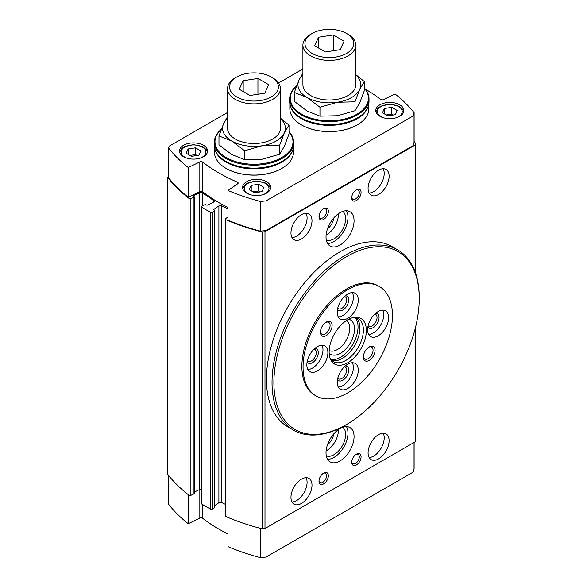 <?xml version="1.0" encoding="UTF-8"?>
<svg xmlns="http://www.w3.org/2000/svg" width="587" height="587" viewBox="0 0 587 587"><rect width="100%" height="100%" fill="white"/><g stroke="black" fill="none" stroke-linecap="round" stroke-linejoin="round"><path stroke-width="0.88" d="M296.596 85.922A39.072 22.555 0 0 0 301.718 114.171A39.072 22.555 0 0 0 352.134 116.549A39.072 22.555 0 0 0 364.366 88.211M221.182 129.551A38.999 22.511 0 0 0 226.406 157.654A38.999 22.511 0 0 0 276.66 160.053A38.999 22.511 0 0 0 289.002 131.826M168.638 175.623L167.743 177.494A185.074 106.849 0 0 0 188.977 198.413A1.321 0.763 0 0 0 190.885 198.538L190.885 495.362L193.967 493.872A0.66 0.382 0 0 0 194.209 493.579L194.209 196.755A0.66 0.382 0 0 0 194.048 196.506L193.732 196.285A0.991 0.572 0 0 1 193.497 195.919A0.991 0.572 0 0 1 193.857 195.478L193.857 196.374M194.209 196.755A0.66 0.382 0 0 1 193.967 197.041L190.885 198.538M227.983 208.803L221.688 205.758A1.981 1.145 0 0 0 218.892 205.898L214.006 209.258A0.991 0.572 0 0 0 213.778 209.625A0.991 0.572 0 0 0 214.13 210.065L214.512 210.249A0.66 0.382 0 0 1 214.593 210.784L212.479 212.237A1.321 0.763 0 0 1 210.564 212.303A185.074 106.849 0 0 1 201.811 207.248A1.321 0.763 0 0 1 201.451 206.727A1.321 0.763 0 0 1 201.928 206.14L205.017 204.643A0.66 0.382 0 0 1 205.949 204.694L206.264 204.914A0.991 0.572 0 0 0 207.666 204.98L213.485 202.163A1.981 1.145 0 0 0 214.196 201.282A1.981 1.145 0 0 0 213.727 200.549L202.471 192.8A1.981 1.145 0 0 0 199.675 192.661L193.857 195.478M227.983 217.065A0.66 0.382 0 0 0 227.756 217.161L225.643 218.613A1.321 0.763 0 0 0 225.335 219.105A1.321 0.763 0 0 0 225.863 219.714A185.074 106.849 0 0 0 262.154 231.997L264.986 231.711L415.09 145.048L415.589 143.411A185.074 106.849 0 0 0 414.106 141.526M227.543 112.477L169.239 146.134L168.638 148.1A185.074 106.849 0 0 0 188.258 167.537L199.829 161.931A1.981 1.145 0 0 1 202.698 162.122A167.889 96.928 0 0 0 237.361 182.139A1.981 1.145 0 0 1 238.161 183.056A1.981 1.145 0 0 1 237.691 183.79L227.983 190.474L227.983 220.154A185.074 106.849 0 0 0 260.364 231.146L266.036 230.566L413.109 145.657L414.106 142.377L414.106 112.697A185.074 106.849 0 0 0 395.073 94.001L383.502 99.614A1.981 1.145 0 0 1 380.633 99.416A167.889 96.928 0 0 0 365.393 89.151M202.698 162.122L202.698 191.81A167.889 96.928 0 0 0 227.983 207.49M202.698 191.81A1.981 1.145 0 0 0 199.829 191.611L188.258 197.217A185.074 106.849 0 0 1 168.638 177.78L168.638 148.1M415.589 143.411L415.589 273.146M415.589 327.054L415.589 440.235L415.09 441.872L264.986 528.535L262.154 528.821A185.074 106.849 0 0 1 225.863 516.538A1.321 0.763 0 0 1 225.335 515.929L225.335 219.105M167.743 177.494L167.743 474.318A185.074 106.849 0 0 0 188.977 495.237A1.321 0.763 0 0 0 190.885 495.362M201.451 206.727L201.451 503.551A1.321 0.763 0 0 0 201.811 504.072A185.074 106.849 0 0 0 210.564 509.127A1.321 0.763 0 0 0 212.479 509.061L214.593 507.608A0.66 0.382 0 0 0 214.593 507.117M225.335 504.343L221.688 502.582A1.981 1.145 0 0 0 218.892 502.721L214.747 505.576M201.451 489.257A1.981 1.145 0 0 0 199.675 489.485L194.209 492.133M415.09 145.048L415.09 271.737M415.09 329.036L415.09 441.872M262.154 231.997L262.154 528.821M264.986 231.711L264.986 528.535M378.6 458.895A14.873 8.585 -60 0 1 371.16 459.636A14.873 8.585 -60 0 1 371.16 442.459A14.873 8.585 -60 0 1 386.033 433.874A14.873 8.585 -60 0 1 388.315 445.79A14.873 8.585 -60 0 1 378.6 458.895M301.483 503.419A14.873 8.585 -60 0 1 294.043 504.152A14.873 8.585 -60 0 1 294.043 486.983A14.873 8.585 -60 0 1 308.916 478.398A14.873 8.585 -60 0 1 311.198 490.314A14.873 8.585 -60 0 1 301.483 503.419M378.6 194.451A14.873 8.585 -60 0 1 371.16 195.192A14.873 8.585 -60 0 1 371.16 178.015A14.873 8.585 -60 0 1 386.033 169.43A14.873 8.585 -60 0 1 388.315 181.346A14.873 8.585 -60 0 1 378.6 194.451M301.483 238.975A14.873 8.585 -60 0 1 294.043 239.709A14.873 8.585 -60 0 1 294.043 222.539A14.873 8.585 -60 0 1 308.916 213.954A14.873 8.585 -60 0 1 311.198 225.87A14.873 8.585 -60 0 1 301.483 238.975M356.397 464.97A6.611 3.816 -60 0 1 351.723 462.27A6.611 3.816 -60 0 1 356.397 454.177A6.611 3.816 -60 0 1 361.071 456.869A6.611 3.816 -60 0 1 356.397 464.97M323.679 483.857A6.611 3.816 -60 0 1 319.005 481.157A6.611 3.816 -60 0 1 323.679 473.063A6.611 3.816 -60 0 1 328.353 475.763A6.611 3.816 -60 0 1 323.679 483.857M356.397 200.527A6.611 3.816 -60 0 1 351.723 197.826A6.611 3.816 -60 0 1 356.397 189.733A6.611 3.816 -60 0 1 361.071 192.426A6.611 3.816 -60 0 1 356.397 200.527M323.679 219.413A6.611 3.816 -60 0 1 319.005 216.713A6.611 3.816 -60 0 1 323.679 208.62A6.611 3.816 -60 0 1 328.353 211.32A6.611 3.816 -60 0 1 323.679 219.413M340.042 245.05A19.826 11.447 -60 0 1 330.121 246.026A19.826 11.447 -60 0 1 330.121 223.133A19.826 11.447 -60 0 1 349.955 211.687A19.826 11.447 -60 0 1 352.992 227.573A19.826 11.447 -60 0 1 340.042 245.05M340.042 460.92A19.826 11.447 -60 0 1 330.121 461.903A19.826 11.447 -60 0 1 330.121 439.003A19.826 11.447 -60 0 1 349.955 427.556A19.826 11.447 -60 0 1 352.992 443.449A19.826 11.447 -60 0 1 340.042 460.92M345.648 425.032L346.579 424.489L345.648 425.032A104.104 60.101 -60 0 1 293.595 430.19L287.99 426.947A104.104 60.101 -60 0 1 287.99 306.744A104.104 60.101 -60 0 1 392.087 246.635L397.7 249.879A104.104 60.101 -60 0 1 419.257 297.528L419.257 298.614A102.784 59.338 -60 0 1 346.579 424.489A102.784 59.338 -60 0 1 273.902 382.533A102.784 59.338 -60 0 1 346.579 256.651A102.784 59.338 -60 0 1 419.257 298.614M227.983 517.448L227.983 546.666A185.074 106.849 0 0 0 260.364 557.65L266.036 557.07L413.109 472.161L414.106 468.888L414.106 442.444M188.258 494.68L188.258 523.729A185.074 106.849 0 0 1 168.638 504.292L168.638 475.47M188.258 523.729L199.829 518.123L199.829 489.419M227.983 533.994A167.889 96.928 0 0 1 202.698 518.314A1.981 1.145 0 0 0 199.829 518.123M260.364 557.65L260.364 528.359M266.036 557.07L266.036 527.926M413.109 472.161L413.109 443.024M302.907 68.965L278.576 83.009M188.258 167.537L188.258 197.217M227.983 190.474A185.074 106.849 0 0 0 260.364 201.458L260.364 231.146M260.364 201.458L266.036 200.886L266.036 230.566M266.036 200.886L413.109 115.977L413.109 145.657M413.109 115.977L414.106 112.697M301.542 124.936A39.16 22.607 0 0 0 301.652 125.002A39.16 22.607 0 0 0 357.043 125.002A39.16 22.607 0 0 0 357.153 124.936M289.853 103.782L289.853 108.742A39.49 22.798 0 0 0 301.425 124.87L301.425 124.87A39.49 22.798 0 0 0 357.27 124.87A39.49 22.798 0 0 0 368.841 108.742L368.841 103.782M226.171 168.447A39.16 22.607 0 0 0 226.288 168.513A39.16 22.607 0 0 0 281.679 168.513A39.16 22.607 0 0 0 281.789 168.447M214.49 147.33L214.49 152.253A39.49 22.798 0 0 0 226.054 168.381L226.061 168.381A39.49 22.798 0 0 0 281.907 168.381A39.49 22.798 0 0 0 293.478 152.253L293.478 147.33M379.884 116.27A14.044 8.108 0 0 0 395.19 118.024A14.044 8.108 0 0 0 403.863 110.532A14.044 8.108 0 0 0 389.812 102.424A14.044 8.108 0 0 0 375.768 110.532A14.044 8.108 0 0 0 379.884 116.27M246.679 193.167A14.044 8.108 0 0 0 261.985 194.928A14.044 8.108 0 0 0 270.658 187.436A14.044 8.108 0 0 0 256.614 179.329A14.044 8.108 0 0 0 242.563 187.436A14.044 8.108 0 0 0 246.679 193.167M183.584 156.744A14.044 8.108 0 0 0 198.89 158.497A14.044 8.108 0 0 0 207.563 151.006A14.044 8.108 0 0 0 193.519 142.898A14.044 8.108 0 0 0 179.468 151.006A14.044 8.108 0 0 0 183.584 156.744M316.151 395.983L314.977 395.308A63.205 36.489 -60 0 1 314.977 322.322A63.205 36.489 -60 0 1 378.182 285.832L379.356 286.507A63.205 36.489 -60 0 1 379.356 359.493A63.205 36.489 -60 0 1 316.151 395.983A63.205 36.489 -60 0 1 303.061 367.051A63.205 36.489 -60 0 1 330.65 303.442A63.205 36.489 -60 0 1 379.356 286.507M293.595 430.19A104.104 60.101 -60 0 1 293.595 309.98A104.104 60.101 -60 0 1 397.7 249.879M346.44 426.632A19.826 11.447 -60 0 1 333.966 457.412A19.826 11.447 -60 0 1 327.561 459.32M342.771 427.27A16.524 9.539 -60 0 1 344.598 440.668A16.524 9.539 -60 0 1 333.966 454.712A16.524 9.539 -60 0 1 326.284 455.828M338.391 429.603A16.524 9.539 -60 0 1 326.717 450.53A16.524 9.539 -60 0 1 326.115 450.86M333.68 433.969A9.913 5.723 -60 0 1 327.539 444.601M346.44 210.755A19.826 11.447 -60 0 1 333.966 241.536A19.826 11.447 -60 0 1 327.561 243.451M342.771 211.401A16.524 9.539 -60 0 1 344.598 224.799A16.524 9.539 -60 0 1 333.966 238.843A16.524 9.539 -60 0 1 326.284 239.951M338.391 213.734A16.524 9.539 -60 0 1 326.717 234.661A16.524 9.539 -60 0 1 326.115 234.991M333.68 218.1A9.913 5.723 -60 0 1 327.539 228.732M323.217 208.913A5.356 3.096 -60 0 1 325.477 208.862A5.356 3.096 -60 0 1 326.291 213.154A5.356 3.096 -60 0 1 322.791 217.88A5.356 3.096 -60 0 1 320.113 218.144A5.356 3.096 -60 0 1 319.027 216.163M355.927 190.027A5.356 3.096 -60 0 1 358.187 189.975A5.356 3.096 -60 0 1 359.009 194.268A5.356 3.096 -60 0 1 355.509 198.993A5.356 3.096 -60 0 1 352.831 199.257A5.356 3.096 -60 0 1 351.745 197.276M323.217 473.357A5.356 3.096 -60 0 1 325.477 473.305A5.356 3.096 -60 0 1 326.291 477.598A5.356 3.096 -60 0 1 322.791 482.323A5.356 3.096 -60 0 1 320.113 482.587A5.356 3.096 -60 0 1 319.027 480.606M355.927 454.47A5.356 3.096 -60 0 1 358.187 454.419A5.356 3.096 -60 0 1 359.009 458.711A5.356 3.096 -60 0 1 355.509 463.437A5.356 3.096 -60 0 1 352.831 463.701A5.356 3.096 -60 0 1 351.745 461.72M306.047 213.257A14.873 8.585 -60 0 1 296.574 236.143A14.873 8.585 -60 0 1 292.01 237.574M383.164 168.733A14.873 8.585 -60 0 1 373.692 191.619A14.873 8.585 -60 0 1 369.128 193.05M306.047 477.701A14.873 8.585 -60 0 1 296.574 500.586A14.873 8.585 -60 0 1 292.01 502.017M383.164 433.177A14.873 8.585 -60 0 1 373.692 456.062A14.873 8.585 -60 0 1 369.128 457.493M200.886 150.947L195.493 147.829L188.119 148.973L186.145 153.229L191.538 156.34L198.912 155.203L200.886 150.947M263.981 187.378L258.588 184.259L251.214 185.397L249.24 189.652L254.641 192.771L262.007 191.633L263.981 187.378M397.186 110.473L391.786 107.355L384.419 108.5L382.445 112.755L387.838 115.866L395.212 114.729L397.186 110.473M260.166 191.92L258.588 191.002L258.588 184.259M251.214 190.797L251.214 185.397M258.588 191.002L253.056 191.861M393.371 115.015L391.786 114.098L391.786 107.355M384.419 113.893L384.419 108.5M391.786 114.098L386.261 114.957M197.071 155.489L195.493 154.579L195.493 147.829M188.119 154.366L188.119 148.973M195.493 154.579L189.961 155.43M214.688 148.335A39.49 22.798 0 0 0 226.061 162.173A39.49 22.798 0 0 0 267.246 167.53A39.49 22.798 0 0 0 293.28 148.335M220.573 157.58A39.16 22.607 0 0 0 226.288 161.77A39.16 22.607 0 0 0 287.395 157.58M221.27 129.331A39.659 22.893 0 0 0 214.328 142.274L214.328 145.238A39.659 22.893 0 0 0 225.944 161.432L226.406 161.696A38.999 22.511 0 0 0 226.406 161.704A38.999 22.511 0 0 0 281.562 161.696L282.024 161.432A39.659 22.893 0 0 0 293.639 145.238L293.639 142.274A39.659 22.893 0 0 0 289.002 131.525M290.037 104.706A39.49 22.798 0 0 0 301.425 118.662A39.49 22.798 0 0 0 342.705 123.996A39.49 22.798 0 0 0 368.658 104.706M295.217 113.357A39.16 22.607 0 0 0 301.652 118.258A39.16 22.607 0 0 0 363.478 113.357M296.662 85.731A39.659 22.893 0 0 0 289.692 98.697L289.692 101.698A39.659 22.893 0 0 0 301.307 117.884L301.799 118.17A38.955 22.489 0 0 0 356.896 118.17L357.388 117.884A39.659 22.893 0 0 0 369.003 101.698L369.003 98.697A39.659 22.893 0 0 0 364.366 87.947M226.406 161.704L225.944 161.432A39.659 22.893 0 0 0 282.024 161.432M214.328 142.274A39.659 22.893 0 0 0 225.944 158.461A39.659 22.893 0 0 0 269.162 163.428A39.659 22.893 0 0 0 293.639 142.274M301.799 118.17L301.307 117.884A39.659 22.893 0 0 0 357.388 117.884M289.692 98.697A39.659 22.893 0 0 0 301.307 114.891A39.659 22.893 0 0 0 344.525 119.851A39.659 22.893 0 0 0 369.003 98.697M284.306 146.427L289.002 134.027L289.002 125.112L284.306 132.933L279.617 145.327L279.617 154.242L284.306 146.427M279.617 145.327L262.11 145.752L244.603 150.749L231.784 141.056L218.966 135.949L218.966 144.857L231.784 154.55L244.603 159.657L262.11 159.238L279.617 154.242M244.603 150.749L244.603 159.657M218.966 135.949L223.654 123.549L227.147 117.341M280.425 118.141L289.002 125.112M227.543 118.464A31.397 18.124 0 0 0 223.654 123.549A31.397 18.124 0 0 0 231.784 141.056A31.397 18.124 0 0 0 262.11 145.752A31.397 18.124 0 0 0 284.306 132.933A31.397 18.124 0 0 0 280.425 118.464M236.722 76.992L235.292 77.814A26.437 15.262 0 0 0 227.543 88.608L227.543 128.237A26.437 15.262 0 0 0 235.292 139.031A26.437 15.262 0 0 0 264.099 142.34A26.437 15.262 0 0 0 280.425 128.237L280.425 88.608A26.437 15.262 0 0 0 272.676 77.814L271.245 76.992A24.412 14.095 0 0 0 236.722 76.992A24.412 14.095 0 0 0 236.722 96.921A24.412 14.095 0 0 0 271.245 96.921A24.412 14.095 0 0 0 271.245 76.992M359.677 102.916L364.366 90.515L364.366 81.6L359.677 89.422L354.981 101.822L354.981 110.73L359.677 102.916M354.981 101.822L337.474 102.241L319.966 107.238L307.148 97.545L294.329 92.438L294.329 101.346L307.148 111.038L319.966 116.145L337.474 115.727L354.981 110.73M319.966 107.238L319.966 116.145M294.329 92.438L299.018 80.037L302.51 73.83M355.788 74.63L364.366 81.6M302.907 74.953A31.397 18.124 0 0 0 299.018 80.037A31.397 18.124 0 0 0 307.148 97.545A31.397 18.124 0 0 0 337.474 102.241A31.397 18.124 0 0 0 359.677 89.422A31.397 18.124 0 0 0 355.788 74.953M312.086 33.481L310.655 34.303A26.437 15.262 0 0 0 302.907 45.096L302.907 84.726A26.437 15.262 0 0 0 310.655 95.52A26.437 15.262 0 0 0 339.462 98.829A26.437 15.262 0 0 0 355.788 84.726L355.788 45.096A26.437 15.262 0 0 0 348.04 34.303L346.609 33.481A24.412 14.095 0 0 0 312.086 33.481A24.412 14.095 0 0 0 312.086 53.41A24.412 14.095 0 0 0 346.609 53.41A24.412 14.095 0 0 0 346.609 33.481M227.543 88.608A26.437 15.262 0 0 0 235.292 99.401A26.437 15.262 0 0 0 264.099 102.71A26.437 15.262 0 0 0 280.425 88.608M250.033 95.468L239.239 89.239L243.187 80.72L257.935 78.445L268.729 84.675L264.774 93.186L250.033 95.468M302.907 45.096A26.437 15.262 0 0 0 310.655 55.89A26.437 15.262 0 0 0 339.462 59.199A26.437 15.262 0 0 0 355.788 45.096M325.396 51.957L314.603 45.727L318.558 37.208L333.299 34.934L344.092 41.163L340.144 49.675L325.396 51.957M257.935 94.243L257.935 78.445M243.187 91.513L243.187 80.72M333.299 50.731L333.299 34.934M318.558 48.002L318.558 37.208M337.232 312.24A14.873 8.585 -60 0 1 343.725 297.271A14.873 8.585 -60 0 1 355.186 293.287A14.873 8.585 -60 0 1 355.186 310.457A14.873 8.585 -60 0 1 340.313 319.042A14.873 8.585 -60 0 1 337.232 312.24M363.39 357.021A8.262 4.769 -60 0 1 369.23 346.902A8.262 4.769 -60 0 1 375.071 350.278A8.262 4.769 -60 0 1 369.23 360.396A8.262 4.769 -60 0 1 363.39 357.021M320.429 332.213A8.262 4.769 -60 0 1 326.269 322.094A8.262 4.769 -60 0 1 332.11 325.469A8.262 4.769 -60 0 1 326.269 335.588A8.262 4.769 -60 0 1 320.429 332.213M367.616 329.777A14.873 8.585 -60 0 1 374.102 314.808A14.873 8.585 -60 0 1 385.564 310.824A14.873 8.585 -60 0 1 385.564 328.001A14.873 8.585 -60 0 1 370.69 336.586A14.873 8.585 -60 0 1 367.616 329.777M306.854 364.857A14.873 8.585 -60 0 1 313.348 349.889A14.873 8.585 -60 0 1 324.809 345.904A14.873 8.585 -60 0 1 324.809 363.074A14.873 8.585 -60 0 1 309.936 371.666A14.873 8.585 -60 0 1 306.854 364.857M337.232 382.394A14.873 8.585 -60 0 1 343.725 367.433A14.873 8.585 -60 0 1 355.186 363.448A14.873 8.585 -60 0 1 355.186 380.618A14.873 8.585 -60 0 1 340.313 389.203A14.873 8.585 -60 0 1 337.232 382.394M329.138 351.995A26.32 15.196 -60 0 1 354.394 317.332A26.32 15.196 -60 0 1 360.91 348.847A26.32 15.196 -60 0 1 330.364 358.95A26.32 15.196 -60 0 1 329.138 351.995M353.227 317.545A24.786 14.308 -60 0 1 358.261 318.69A24.786 14.308 -60 0 1 358.261 347.313A24.786 14.308 -60 0 1 333.475 361.621A24.786 14.308 -60 0 1 329.96 357.835M356.39 317.897A24.786 14.308 -60 0 1 354.768 345.295A24.786 14.308 -60 0 1 331.853 360.403M355.289 317.655A24.786 14.308 -60 0 1 352.897 344.217A24.786 14.308 -60 0 1 331.09 359.567M348.751 319.203A19.833 11.447 -60 0 1 350.424 342.786A19.833 11.447 -60 0 1 329.168 353.132M346.513 320.517A17.353 10.016 -60 0 1 346.147 340.321A17.353 10.016 -60 0 1 329.175 350.542M352.317 292.59A14.873 8.585 -60 0 1 350.278 307.625A14.873 8.585 -60 0 1 338.281 316.907M345.273 295.797A8.262 4.769 -60 0 1 346.976 305.717A8.262 4.769 -60 0 1 337.532 309.21M344.444 296.552A6.831 3.948 -60 0 1 345.244 296.831A6.831 3.948 -60 0 1 345.244 304.719A6.831 3.948 -60 0 1 338.413 308.667A6.831 3.948 -60 0 1 337.767 308.109M352.317 362.751A14.873 8.585 -60 0 1 350.278 377.786A14.873 8.585 -60 0 1 338.281 387.068M345.273 365.95A8.262 4.769 -60 0 1 346.976 375.878A8.262 4.769 -60 0 1 337.532 379.363M344.444 366.706A6.831 3.948 -60 0 1 345.244 366.992A6.831 3.948 -60 0 1 345.244 374.88A6.831 3.948 -60 0 1 338.413 378.82A6.831 3.948 -60 0 1 337.767 378.27M321.94 345.207A14.873 8.585 -60 0 1 319.9 360.242A14.873 8.585 -60 0 1 307.896 369.524M314.896 348.414A8.262 4.769 -60 0 1 316.591 358.334A8.262 4.769 -60 0 1 307.148 361.827M314.067 349.17A6.831 3.948 -60 0 1 314.867 349.448A6.831 3.948 -60 0 1 314.867 357.336A6.831 3.948 -60 0 1 308.036 361.284A6.831 3.948 -60 0 1 307.39 360.726M382.695 310.134A14.873 8.585 -60 0 1 380.655 325.169A14.873 8.585 -60 0 1 368.658 334.451M375.651 313.333A8.262 4.769 -60 0 1 377.353 323.261A8.262 4.769 -60 0 1 367.91 326.746M374.822 314.089A6.831 3.948 -60 0 1 375.629 314.375A6.831 3.948 -60 0 1 375.629 322.263A6.831 3.948 -60 0 1 368.797 326.203A6.831 3.948 -60 0 1 368.144 325.653M325.741 322.432A6.831 3.948 -60 0 1 328.676 322.344A6.831 3.948 -60 0 1 328.676 330.232A6.831 3.948 -60 0 1 321.845 334.172A6.831 3.948 -60 0 1 320.451 331.589M368.702 347.233A6.831 3.948 -60 0 1 371.637 347.144A6.831 3.948 -60 0 1 371.637 355.032A6.831 3.948 -60 0 1 364.806 358.98A6.831 3.948 -60 0 1 363.412 356.397M188.977 198.413L188.977 495.237M210.564 212.303L210.564 509.127M201.811 207.248L201.811 504.072M225.863 219.714L225.863 516.538M213.727 200.549L213.727 202.023M193.967 197.041L193.967 493.872M199.675 192.661L199.675 489.485M202.471 192.8L202.471 205.876M221.688 205.758L221.688 502.582M218.892 205.898L218.892 502.721M214.006 209.258L214.006 209.992M214.593 210.784L214.593 507.608M212.479 212.237L212.479 509.061M202.698 518.314L202.698 504.615M199.829 161.931L199.829 191.611M237.361 182.139L237.361 184.025M199.683 158.292A12.393 7.154 0 0 0 203.682 147.997A12.393 7.154 0 0 0 185.558 146.603A12.393 7.154 0 0 0 184.751 157.147A12.393 7.154 0 0 0 187.348 158.292M262.778 194.723A12.393 7.154 0 0 0 266.777 184.421A12.393 7.154 0 0 0 248.653 183.027A12.393 7.154 0 0 0 247.846 193.578A12.393 7.154 0 0 0 250.444 194.723M395.983 117.818A12.393 7.154 0 0 0 399.982 107.516A12.393 7.154 0 0 0 381.858 106.13A12.393 7.154 0 0 0 381.051 116.674A12.393 7.154 0 0 0 383.649 117.818M214.747 210.542L214.747 507.366M207.424 152.158L206.228 149.619L202.486 146.611L193.593 144.629L184.501 146.633L181.677 148.636L179.615 152.158M270.519 188.588L269.323 186.05L265.581 183.034L256.688 181.06L247.597 183.063L244.772 185.059L242.71 188.588M403.717 111.684L402.521 109.145L398.778 106.13L389.885 104.156L380.794 106.159L377.969 108.155L375.907 111.684"/></g></svg>
